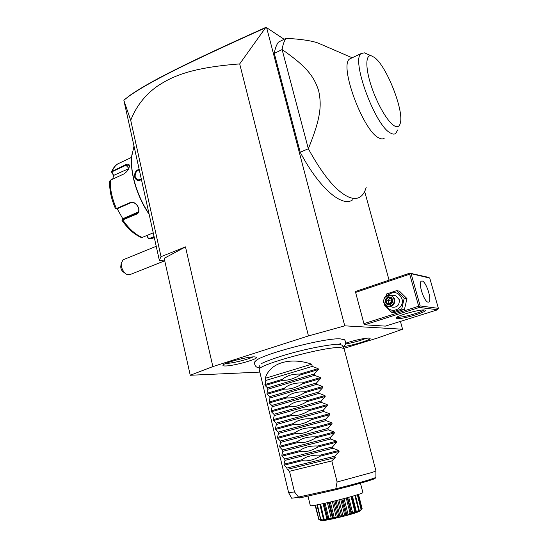 <?xml version="1.0" encoding="UTF-8"?>
<svg xmlns="http://www.w3.org/2000/svg" width="548" height="548" viewBox="0 0 548 548"><rect width="100%" height="100%" fill="white"/><g stroke="black" fill="none" stroke-linecap="round" stroke-linejoin="round"><path stroke-width="0.82" d="M343.973 348.336L377.353 338.075L402.588 329.232L344.747 325.834L308.462 335.924L212.864 366.598L190.252 375.27L259.773 372.106M254.902 362.084L255.539 361.111C259.958 354.741 324.574 337.684 340.185 338.849L344.247 339.753M340.76 343.432L338.438 344.596M261.533 363.632L261.074 363.653M345.767 343.137C355.494 340.048 363.18 338.356 368.811 338.075L369.914 338.28C372.551 339.39 352.467 345.603 343.295 346.562M225.605 365.975C223.543 366.03 222.673 365.763 222.995 365.167C223.632 362.954 246.901 356.748 254.21 356.858L256.402 357.145C259.711 358.659 234.352 365.9 225.605 365.975M344.747 325.834L266.636 27.667L266.225 27.475L265.485 27.838L239.695 63.917L308.462 335.924M266.636 27.667L284.131 39.285M364.66 191.471L389.073 280.144M400.437 321.402L402.588 329.232M352.83 199.698C342.541 207.781 319.594 188.95 300.208 152.248L274.295 53.416C275.082 48.546 276.459 44.785 278.418 42.128L286.083 38.312C300.852 39.12 311.524 40.696 318.087 43.045L324.375 45.765M364.687 324.793L385.333 326.129L437.64 309.771L419.405 307.449L364.687 324.793L363.934 323.642L355.611 292.413L355.775 291.378L409.774 273.157L410.274 273.5L409.685 274.206L418.679 306.243L419.59 306.668L420.186 305.942L438.386 308.353L437.64 309.771M266.225 27.475L265.807 27.4C186.409 63.068 148.885 81.871 129.157 95.927L128.547 96.51C148.467 82.323 186.046 63.52 265.485 27.838M239.695 63.917C187.669 67.856 170.353 77.658 156.776 86.563C144.734 95.325 136.048 106.579 130.719 120.32L123.903 100.517L159.324 260.245L164.79 261.074M130.719 120.32L161.03 256.676L159.324 260.245M161.03 256.676L185.484 246.881L212.864 366.598M190.252 375.27L164.181 258.327L185.484 246.881M123.903 100.154L128.547 96.51M123.889 100.161L129.157 95.927M123.752 259.54L123.033 259.834L121.211 263.417C121.211 268.02 122.93 271.623 126.355 274.219L130.04 274.575L164.256 260.992M125.245 273.39L123.327 271.952C121.615 270.664 120.766 268.869 120.766 266.581L120.82 266.191M149.035 213.843C137.253 196.472 130.129 172.805 131.691 156.564L134.013 146.111M141.425 179.539C138.288 181.429 136.02 180.545 134.616 176.894C134.329 172.86 135.842 170.332 139.158 169.298M149.138 214.316C137.281 197.102 130.047 173.374 131.616 157.132L131.89 154.714M154.18 237.065L149.268 238.949L148.083 238.085L146.96 235.435M154.07 236.551L149.529 238.435L148.111 237.825M112.737 179.107L113.6 175.429L111.799 172.606L111.71 171.503L125.554 164.763C128.143 163.592 129.424 164.071 129.39 166.195C128.849 169.394 126.958 172.004 123.725 174.017L110.374 180.21L109.675 181.135M121.978 220.317C127.896 228.804 134.267 234.496 141.096 237.394L142.192 237.428L153.248 232.852M109.682 181.066C109.278 189.793 111.251 199.082 115.594 208.918L129.958 202.657C136.007 199.63 142.829 211.939 136.37 214.227L121.971 220.241M115.628 208.932L116.868 208.911L130.369 202.931C135.726 200.246 142.103 210.706 136.808 213.425L122.814 219.536L122.108 219.714L123.108 218.59L138.206 212.028M148.083 238.085L146.83 235.489M111.799 172.606L112.1 172.826L112.491 171.538L125.745 165.332L128.999 165.167L129.39 166.195M128.65 168.695L113.6 175.429M122.855 218.864L117.176 208.774M113.854 175.579L112.1 172.826M141.384 179.333L137.678 179.943L135.198 176.812C134.918 173.216 136.281 170.894 139.281 169.846M300.208 152.248L308.339 148.761C323.293 176.018 336.986 192.218 349.425 197.355C353.837 198.979 357.502 198.773 360.42 196.746C363.077 194.855 365.009 191.663 366.228 187.156M286.083 38.312C284.172 40.949 282.843 44.696 282.11 49.567L308.339 148.761C321.292 116.998 321.601 104.784 318.648 90.673C314.162 77.145 307.688 67.226 282.11 49.567L274.295 53.416M384.285 138.178C382.894 139.247 381.059 139.144 378.778 137.87C363.098 131.082 338.671 64.726 349.761 58.896L351.378 58.143M349.761 58.896L361.269 53.498C350.61 59.122 375.181 125.951 390.436 133C392.663 134.308 394.437 134.445 395.766 133.397L397.649 130.013M361.269 53.498L364.399 52.841L366.701 53.827M394.06 125.677C387.436 121.67 376.908 103.504 371.112 85.536C365.249 67.541 365.564 54.341 371.318 55.8L374.483 57.465C386.71 66.164 404.239 111.073 400.28 123.252C399.334 126.773 397.259 127.574 394.06 125.677M424.467 309.997L424.864 310.072C429.899 311.12 402.684 319.45 396.937 318.662L396.177 317.751C398.04 315.306 420.309 309.188 424.467 309.997M419.405 307.449L419.59 306.668M418.679 306.243L363.934 323.642M409.685 274.206L355.611 292.413M438.386 308.353L429.748 278.062L428.399 277.336L409.774 273.157M429.748 278.062L410.274 273.5M411.185 273.925L420.186 305.942M428.118 302.147C424.173 302.133 417.891 282.782 421.302 281.179L422.138 281.021C426.139 281.371 432.228 300.318 428.865 301.989L428.118 302.147M423.741 309.956C422.35 312.189 401.979 317.861 397.684 317.23L397.06 317.114M384.258 303.914L384.127 304.722L391.621 312.278L394.444 312.572L404.458 309.38L406.959 298.605L399.403 291.125L396.615 290.659L386.607 293.968L386.059 295.81M406.959 298.605L404.219 298.194L396.615 290.659M404.458 309.38L401.705 309.065L404.219 298.194M391.621 312.278L401.705 309.065M386.717 306.325C391.313 314.908 404.993 308.243 401.937 298.797C398.78 292.228 394.224 290.906 388.272 294.838M392.012 307.161C397.184 307.668 399.595 305.168 399.259 299.66L395.779 295.762L393.615 295.441M394.724 299.016L391.204 295.071C385.908 294.447 383.422 296.954 383.73 302.599L387.395 306.613C392.615 307.12 395.06 304.592 394.724 299.016M393.95 299.167C396.04 305.846 385.628 309.188 384.052 302.393C381.977 295.776 392.32 292.351 393.95 299.167M387.861 296.66L385.052 299.825L386.176 303.941L390.121 304.914L392.943 301.749L392.471 301.619L391.512 298.133L391.806 297.612L387.861 296.66L388.272 297.379L385.936 300.016L386.874 303.448L390.155 304.256L392.498 301.626M390.121 304.914L390.149 304.256L386.867 303.448L389.039 303.722L391.841 301.167L390.56 297.934M386.176 303.941L386.867 303.448M385.052 299.825L391.841 301.167L392.224 300.722M392.382 301.304L391.841 301.167L392.06 302.078M390.313 304.037L389.039 303.722L388.107 300.311L390.279 297.865M339.294 344.274L342.192 345.226M311.702 364.18L265.273 378.298C269.568 363.153 289.611 356.673 311.702 364.18L312.264 366.406L318.121 368.605L318.361 369.558L314.182 374.01L314.518 375.353L320.381 377.551L320.628 378.504L316.443 382.99L316.785 384.333L322.656 386.532L322.902 387.484L318.717 392.005L319.052 393.354L324.943 395.553L325.183 396.512L320.998 401.054L321.334 402.41L327.231 404.609L327.478 405.568L323.286 410.144L323.628 411.507L329.533 413.699L329.78 414.665L325.587 419.275L325.93 420.638L331.848 422.837L332.095 423.803L327.896 428.44L328.238 429.81L334.17 432.002L334.417 432.982L330.211 437.647L330.56 439.023L336.499 441.215L336.746 442.195L332.54 446.887L332.889 448.271L338.842 450.463L339.089 451.449L320.285 456.148C313.792 459.991 307.777 461.491 302.243 460.656L284.213 465.163L286.851 468.081L287.179 469.437L289.515 471.287L331.814 460.895L337.109 481.987L372.428 472.355L375.928 470.931L344.055 348.521L340.027 347.507C323.889 346.726 257.444 364.845 259.197 369.421L288.638 492.693L294.481 491.919L298.516 497.07L336.362 488.7C337.301 489.028 337.267 489.337 336.267 489.604L299.646 497.981L298.516 497.07M307.997 496.07L310.326 505.653C310.826 506.071 315.716 505.27 324.991 503.235C341.822 499.529 364.023 493.241 362.865 492.549L360.262 482.391M361.338 509.284L362.16 508.866L360.077 510.935L361.358 509.099L357.686 494.686M361.317 509.462L358.618 511.661L359.166 510.017L355.447 495.385M358.961 510.517L358.584 511.428L359.111 511.209L361.255 509.489M361.05 509.25L357.365 494.789M362.064 508.599L358.454 494.44M362.166 508.845L358.495 494.426M318.847 519.593L315.107 505.242M359.015 510.407L355.899 512.654L355.392 511.627L352.104 513.86L350.494 513.092C348.213 515.51 346.459 515.99 345.24 514.538L342.384 516.531L339.205 516.072L337.15 517.812L333.479 517.415C333.526 519.148 331.848 519.511 328.444 518.483L327.82 519.792L323.909 519.326L324.389 520.36L320.744 519.764L322.108 520.586L318.957 519.819L315.306 505.208M318.998 519.826L315.497 505.174M319.011 519.531L321.457 520.12M321.518 520.395L321.916 520.367M320.744 519.764L316.908 504.914M320.84 519.757L317.388 504.824M320.97 519.429L323.683 520.21L319.785 504.352M323.683 520.21L324.409 520.107L323.546 519.086L319.922 504.324L323.546 519.086M324.06 519.305L320.649 504.174M323.546 519.066L323.909 519.326M324.286 518.942L327.04 519.675L323.087 503.653M327.04 519.675L328.033 519.49L324.135 503.42M328.444 518.483L328.745 518.1L325.074 503.215M327.807 518.292L328.252 518.524M328.745 518.1L331.369 518.826L327.375 502.694M331.369 518.826L332.561 518.572L328.56 502.427M332.561 518.572L332.972 517.202L329.266 502.256M333.691 517.367L334.047 516.956L330.334 502.009M332.972 517.202L333.479 517.415M334.047 516.956L336.369 517.716L332.341 501.53M336.369 517.716L337.671 517.408L333.636 501.221M337.671 517.408L338.678 515.874L334.944 500.899M339.431 516.017L339.808 515.593L336.068 500.625M338.678 515.874L339.205 516.072M339.808 515.593L341.678 516.428L337.63 500.235M341.678 516.428L343 516.093L338.945 499.906M343 516.093L344.493 514.401L340.746 499.447M345.24 514.538L345.603 514.113L341.849 499.16M344.493 514.401L345.021 514.593M345.603 514.113L346.911 515.065L342.849 498.899M346.911 515.065L348.151 514.723L344.089 498.57M348.151 514.723L350.008 512.901L346.254 497.995M350.693 513.038L351.008 512.62L347.254 497.728M350.008 512.901L350.494 513.092M351.008 512.62L351.693 513.709L352.761 513.387L348.706 497.324M352.761 513.387L354.816 511.476L351.069 496.666M355.392 511.627L351.891 496.433M354.816 511.476L355.227 511.681M355.638 511.222L355.673 512.469L356.501 512.188L352.467 496.269M356.501 512.188L358.584 510.236L354.857 495.563M359.111 511.209L358.947 510.544M360.187 510.839L358.543 511.743C351.22 514.949 319.957 522.189 321.203 520.415M331.814 460.895L335.232 457.566L287.179 469.437M339.089 451.449L334.883 456.176L335.232 457.566M265.273 378.298L265.801 380.47L265.109 385.518L267.582 387.895L267.897 389.203L266.972 393.3L267.198 394.224L269.691 396.663L270.006 397.971L269.068 402.04L269.294 402.972L271.801 405.458L272.123 406.78L271.171 410.815L271.397 411.747L273.925 414.295L274.247 415.617L273.288 419.624L273.514 420.556L276.062 423.172L276.377 424.495L275.411 428.468L275.637 429.406L278.199 432.077L278.521 433.413L277.541 437.345L277.768 438.29L280.35 441.024L280.672 442.359L279.679 446.264L279.905 447.216L282.508 450.004L282.83 451.346L281.823 455.217L282.056 456.169L284.672 459.025L285.001 460.375L283.98 464.211L284.213 465.163M289.515 471.287L294.481 491.919M335.821 488.515L337.109 481.987M286.851 468.081L334.883 456.176M302.243 460.656L302.01 459.69C306.51 456.34 312.518 454.833 320.039 455.176L320.285 456.148M285.001 460.375L332.889 448.271M284.672 459.025L332.54 446.887M336.746 442.195L318.004 446.983C311.531 450.826 305.537 452.353 300.03 451.579L282.056 456.169M300.03 451.579L299.79 450.614C304.27 447.223 310.264 445.688 317.765 446.01L318.004 446.983M282.83 451.346L330.56 439.023M282.508 450.004L330.211 437.647M334.417 432.982L315.737 437.859C309.278 441.695 303.304 443.257 297.817 442.537L279.905 447.216M297.817 442.537L297.585 441.578C302.044 438.147 308.017 436.585 315.497 436.893L315.737 437.859M280.672 442.359L328.238 429.81M280.35 441.024L327.896 428.44M332.095 423.803L313.477 428.769C307.031 432.612 301.078 434.194 295.619 433.53L277.768 438.29M295.619 433.53L295.386 432.578C299.825 429.111 305.777 427.522 313.237 427.81L313.477 428.769M278.521 433.413L325.93 420.638M278.199 432.077L325.587 419.275M329.78 414.665L311.23 419.72C304.798 423.556 298.866 425.173 293.433 424.563L275.637 429.406M293.433 424.563L293.201 423.611C297.619 420.111 303.551 418.487 310.99 418.761L311.23 419.72M276.377 424.495L323.628 411.507M276.062 423.172L323.286 410.144M327.478 405.568L308.99 410.705C302.571 414.548 296.66 416.185 291.248 415.631L273.514 420.556M291.248 415.631L291.022 414.685C295.42 411.144 301.332 409.5 308.75 409.753L308.99 410.705M274.247 415.617L321.334 402.41M273.925 414.295L320.998 401.054M325.183 396.512L306.757 401.732C300.359 405.568 294.461 407.239 289.077 406.739L271.397 411.747M289.077 406.739L288.851 405.794C293.228 402.211 299.119 400.54 306.524 400.78L306.757 401.732M272.123 406.78L319.052 393.354M271.801 405.458L318.717 392.005M322.902 387.484L304.537 392.793C298.146 396.629 292.276 398.328 286.912 397.882L269.294 402.972M286.912 397.882L286.686 396.944C291.043 393.32 296.913 391.621 304.298 391.847L304.537 392.793M270.006 397.971L316.785 384.333M269.691 396.663L316.443 382.99M320.628 378.504L302.325 383.888C295.954 387.731 290.098 389.45 284.761 389.059L267.198 394.224M284.761 389.059L284.535 388.121C288.871 384.47 294.721 382.744 302.085 382.949L302.325 383.888M267.897 389.203L314.518 375.353M267.582 387.895L314.182 374.01M318.361 369.558L300.119 375.024C293.762 378.867 287.926 380.613 282.617 380.271L265.109 385.518M282.617 380.271L282.384 379.339C286.707 375.654 292.543 373.9 299.886 374.085L300.119 375.024M265.801 380.47L312.264 366.406M345.528 343.993C353.611 342.548 360.55 340.623 366.338 338.219M225.851 363.447L226.166 363.44C232.085 363.386 248.21 359.467 253.087 356.899M149.529 238.435L149.885 238.846L154.331 237.736M120.724 162.496L117.813 163.873C115.457 165.414 113.621 167.784 112.306 170.969L112.491 171.538M122.814 219.536L122.868 220.091C128.951 228.811 135.39 234.592 142.192 237.428M110.374 180.21C109.956 189.026 111.991 198.506 116.457 208.637L116.868 208.911M129.958 202.657L130.369 202.931M136.37 214.227L136.315 213.679L138.034 212.288M125.554 164.763L128.821 168.305M134.616 176.894L135.198 176.812M392.943 301.749L391.806 297.612M391.519 298.167L388.272 297.379M336.362 488.7C358.858 483.062 376.997 477.733 375.907 477.178L375.914 470.979M373.935 478.205C380.367 477.52 361.783 483.22 336.267 489.604M288.659 492.721L291.591 498.201L298.4 497.406M302.01 459.69L283.98 464.211M338.842 450.463L320.039 455.176M299.79 450.614L281.823 455.217M336.499 441.215L317.765 446.01M297.585 441.578L279.679 446.264M334.17 432.002L315.497 436.893M295.386 432.578L277.541 437.345M331.848 422.837L313.237 427.81M293.201 423.611L275.411 428.468M329.533 413.699L310.99 418.761M291.022 414.685L273.288 419.624M327.231 404.609L308.75 409.753M288.851 405.794L271.171 410.815M324.943 395.553L306.524 400.78M286.686 396.944L269.068 402.04M322.656 386.532L304.298 391.847M284.535 388.121L266.972 393.3M320.381 377.551L302.085 382.949M282.384 379.339L264.889 384.6M318.121 368.605L299.886 374.085M120.766 266.581L121.211 263.417M156.228 246.285L123.033 259.834M131.616 157.132L131.691 156.564M149.631 238.921L152.234 238.483M111.71 171.503C113.121 168.12 115.155 165.578 117.813 163.873L131.595 157.365M121.964 220.275L122.108 219.714M318.087 43.045L352.159 57.773M371.318 55.8L364.399 52.841M428.317 302.16L428.865 301.989M395.779 295.762L391.204 295.071M390.087 304.291L392.471 301.619L391.512 298.133M343.288 339.239C344.754 338.979 347.973 343.87 343.055 346.733M255.539 361.111C253.656 361.707 254.347 367.955 259.245 367.66M338.356 344.26C335.081 343.986 317.162 346.507 298.153 351.412C279.007 356.179 263.28 362.276 261.725 363.523M259.3 365.701L259.197 369.421M342.096 345.055L343.939 348.295M323.937 503.468L327.718 518.785M347.658 497.611L351.624 513.346M351.946 496.413L355.741 511.38"/></g></svg>
